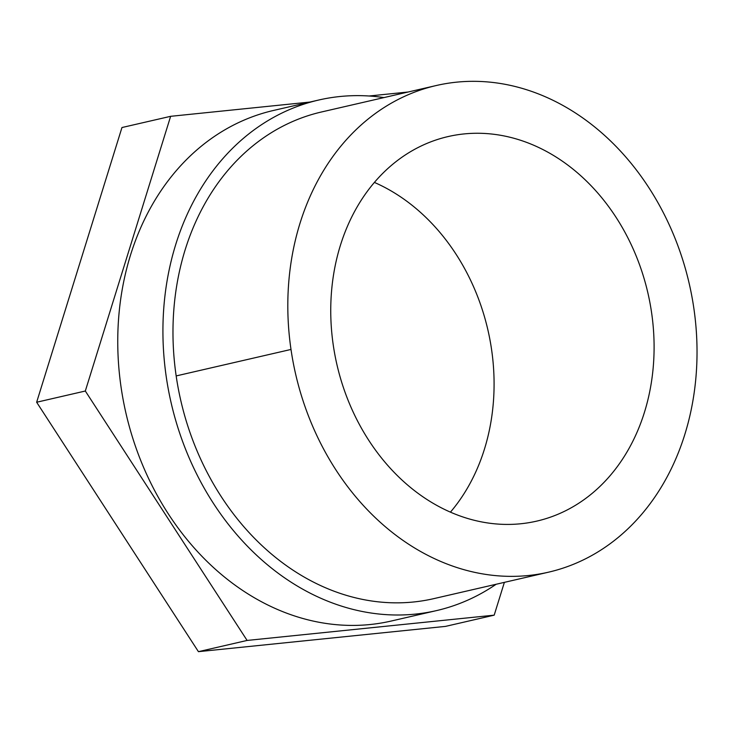 <?xml version="1.0" encoding="UTF-8"?>
<svg xmlns="http://www.w3.org/2000/svg" width="733" height="733" viewBox="0 0 733 733"><rect width="100%" height="100%" fill="white"/><g stroke="black" fill="none" stroke-linecap="round" stroke-linejoin="round"><path stroke-width="1.1" d="M436.318 85.514L321.485 111.984A249.715 201.923 77 0 0 176.167 375.928A249.715 201.923 77 0 0 433.689 598.659L548.522 572.18A249.715 201.923 77 0 0 689.185 283.479A249.715 201.923 77 0 0 436.318 85.514A249.715 201.923 77 0 0 291.001 349.449A249.715 201.923 77 0 0 548.522 572.18M436.447 610.616L391.275 621.025A261.993 211.846 -103 0 1 125.984 413.339A261.993 211.846 -103 0 1 273.556 110.445L318.727 100.027A261.993 211.846 77 0 0 171.156 402.921A261.993 211.846 77 0 0 436.447 610.616A261.993 211.846 77 0 0 496.131 584.265M383.918 97.59A261.993 211.846 77 0 0 318.727 100.027M450.429 512.156A197.324 159.556 77 0 0 374.407 182.425M333.268 345.133A197.324 159.556 77 0 0 536.758 521.117A197.324 159.556 77 0 0 647.899 292.998A197.324 159.556 77 0 0 448.092 136.567A197.324 159.556 77 0 0 333.268 345.133M504.377 582.359L494.189 615.161L247.103 640.44L85.321 391.019L170.633 116.318L309.903 102.061M369.093 96.005L408.089 92.019M170.633 116.318L121.962 127.533L36.65 402.243L198.432 651.664L445.517 626.385L494.189 615.161M85.321 391.019L36.65 402.243M247.103 640.44L198.432 651.664M291.001 349.449L176.167 375.928"/></g></svg>
